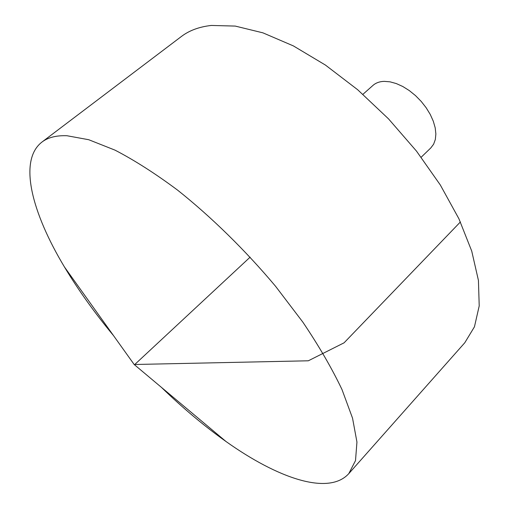 <?xml version="1.0" encoding="UTF-8"?>
<svg xmlns="http://www.w3.org/2000/svg" width="509" height="509" viewBox="0 0 509 509"><rect width="100%" height="100%" fill="white"/><g stroke="black" fill="none" stroke-linecap="round" stroke-linejoin="round"><path stroke-width="0.76" d="M113.462 335.546C94.604 312.825 78.271 289.977 64.465 267.002C31.933 212.877 18.006 160.596 41.923 142.087C47.954 137.455 56.295 135.337 66.946 135.731L88.738 139.72L115.04 150.155C134.567 160.29 155.43 173.626 177.628 190.162C211.362 216.98 245.433 250.364 275.547 286.262L302.887 322.191C318.92 345.98 331.963 368.452 342.016 389.601L352.552 418.207L356.943 442.047L355.511 460.588L348.811 473.605C328.515 496.021 277.462 478.11 226.002 441.507C204.16 425.969 182.636 407.925 161.436 387.368M41.923 142.087L181.319 36.54C189.214 30.508 199.197 26.812 211.267 25.45L235.234 26.08L262.911 32.843L293.375 45.905L325.429 65.069L357.649 89.718L388.507 118.852L416.496 151.122L440.31 184.977L458.927 218.794L471.716 251.045L478.435 280.421L479.211 305.903L474.452 326.803L464.781 342.754L348.811 473.605M362.936 94.305L372.963 85.41C375.858 82.865 379.612 81.51 384.225 81.357L390.053 81.834L396.32 83.571L402.81 86.511L409.281 90.57L415.484 95.59L421.191 101.399L426.179 107.774L430.27 114.468L433.305 121.231L435.195 127.81L435.869 133.969L435.335 139.491L433.623 144.193L430.824 147.915L421.185 157.224M250.135 257.147L134.77 364.489L308.32 360.792L344.084 342.811L460.403 221.956M64.465 267.002L134.166 364.501L226.002 441.507"/></g></svg>
